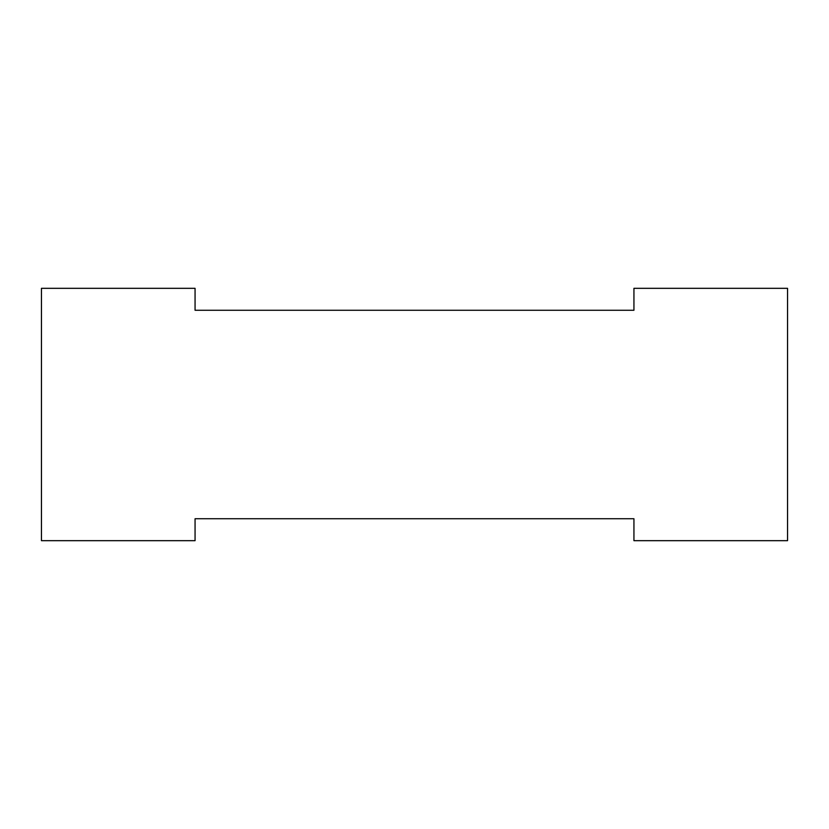 <?xml version="1.0" encoding="UTF-8"?>
<svg xmlns="http://www.w3.org/2000/svg" width="829" height="829" viewBox="0 0 829 829"><rect width="100%" height="100%" fill="white"/><g stroke="black" fill="none" stroke-linecap="round" stroke-linejoin="round"><path stroke-width="1.24" d="M195.064 518.736L633.936 518.736L633.936 540.674L787.55 540.674L787.55 288.326L633.936 288.326L633.936 310.264L195.064 310.264L195.064 288.326L41.45 288.326L41.45 540.674L195.064 540.674L195.064 518.736"/></g></svg>
